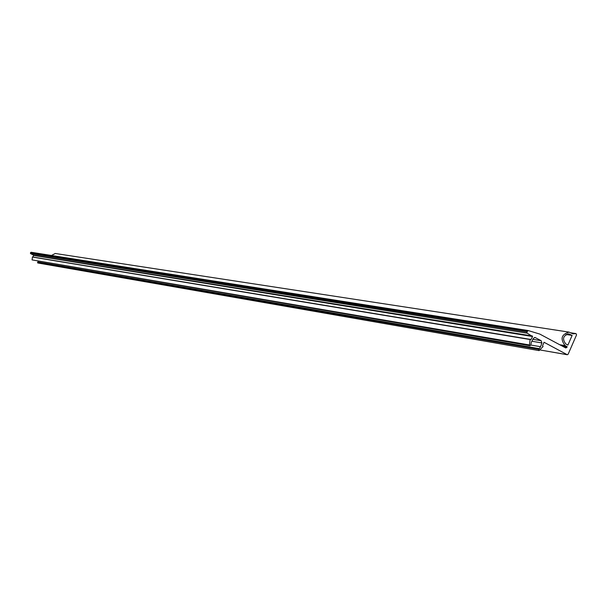 <?xml version="1.0" encoding="UTF-8"?>
<svg xmlns="http://www.w3.org/2000/svg" width="607" height="607" viewBox="0 0 607 607"><rect width="100%" height="100%" fill="white"/><g stroke="black" fill="none" stroke-linecap="round" stroke-linejoin="round"><path stroke-width="0.91" d="M565.147 345.626L567.188 346.734L565.8 347.978L539.79 334.078L528.136 330.534L526.884 331.999L527.217 333.19L532.589 336.521L530.92 339.632L530.093 339.541L529.494 344.966L529.994 345.732L530.73 345.08L531.527 341.855L533.394 338.357L534.995 337.462L541.171 340.702L541.892 342.925L540.571 346.711L538.781 349.397L539.084 350.603L543.09 346.521L542.514 345.869L544.031 342.265L567.295 354.738L568.129 354.23L576.567 334.852L576.02 333.6L572.818 333.812L569.032 332.112C561.346 334.472 560.056 338.979 565.147 345.626L559.806 344.738M565.853 344.01L567.894 345.117L572.12 335.421L568.774 333.873C563.008 335.641 562.036 339.017 565.853 344.01M569.032 332.112L55.245 253.483L51.489 255.464M38.4 261.344L37.558 262.338L37.748 262.975L539.084 350.603M530.207 339.381L32.459 256.951L32.057 259.895L529.994 345.732M528.044 330.527L31.116 252.254L30.396 253.02L30.608 253.65L33.711 255.198L32.884 257.019M567.188 346.734L561.839 345.838M572.12 335.421L565.974 334.465M527.217 333.19L30.608 253.65M526.884 331.999L30.396 253.02M532.468 336.012L33.711 255.198M532.589 336.521L33.787 255.464M530.093 339.541L32.353 257.034M529.494 344.966L32.057 259.895M535.427 337.606L534.555 337.469M541.171 340.702L532.87 339.336M541.892 342.925L531.853 341.248M540.571 346.711L530.738 345.026M539.426 348.676L37.93 261.966M538.781 349.397L37.558 262.338M567.097 354.67L540.018 349.958L567.295 354.738M575.876 333.6L571.081 332.864M566.839 347.538L564.153 347.09M527.301 331.05L30.631 252.52M570.079 334.313L567.424 333.903M530.275 339.374L32.459 256.951M576.02 333.6L571.035 332.841M528.136 330.534L31.116 252.254"/></g></svg>
